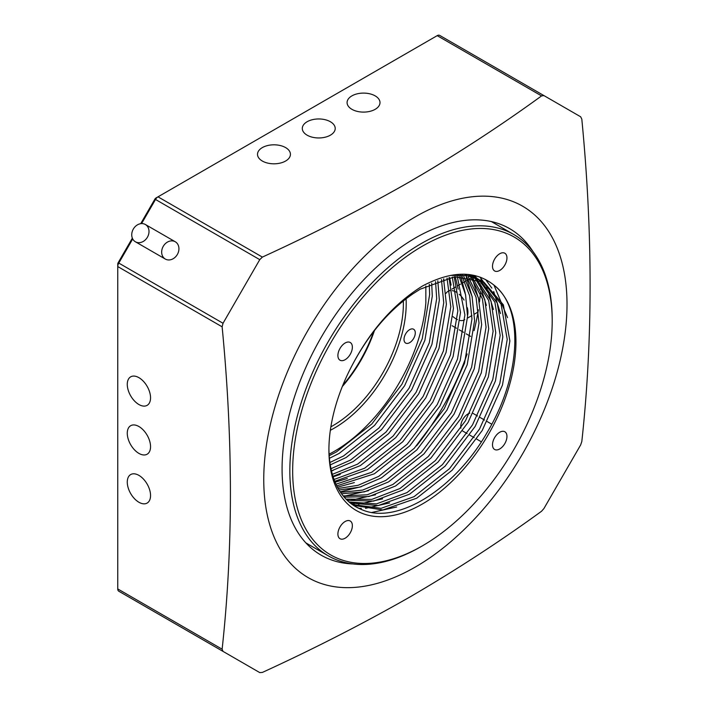 <?xml version="1.0" encoding="UTF-8"?>
<svg xmlns="http://www.w3.org/2000/svg" width="708" height="708" viewBox="0 0 708 708"><rect width="100%" height="100%" fill="white"/><g stroke="black" fill="none" stroke-linecap="round" stroke-linejoin="round"><path stroke-width="1.06" d="M422.428 246.136A183.522 105.961 120 0 0 292.661 470.9A183.522 105.961 120 0 0 422.428 545.824L421.021 546.638A185.514 107.112 -60 0 1 328.264 555.824A185.514 107.112 -60 0 1 299.82 407.171A185.514 107.112 -60 0 1 421.021 243.694A185.514 107.112 -60 0 1 513.778 234.498A185.514 107.112 -60 0 1 552.196 319.432L552.196 321.06A183.522 105.961 120 0 0 422.428 246.136M145.361 224.498L145.361 224.498A9.974 8.142 120 0 1 147.423 237.207A9.974 8.142 120 0 1 135.387 241.773L165.309 259.048A9.974 8.142 -60 0 0 177.345 254.482A9.974 8.142 -60 0 0 175.283 241.773L175.283 241.773A9.974 8.142 -60 0 0 163.247 246.34A9.974 8.142 -60 0 0 165.309 259.048L135.387 241.773A9.974 8.142 120 0 1 133.325 229.056A9.974 8.142 120 0 1 145.361 224.498L175.283 241.773L145.361 224.498M329.415 458.315L339.123 453.43L374.541 425.455L404.64 385.71L424.889 340.283L432.287 296.13L431.694 283.244M429.287 284.342L429.632 294.599L422.234 338.751L401.985 384.179L371.886 423.924L336.468 451.89L329.193 455.669M330.273 464.89L346.177 457.501L381.594 429.526L411.693 389.781L431.942 344.353L439.341 300.201L437.81 280.784M435.553 281.634L436.686 298.67L429.287 342.822L409.038 388.25L378.939 427.995L343.522 455.97L329.91 462.492M331.477 470.864L353.23 461.572L388.648 433.597L418.747 393.852L438.995 348.424L446.394 304.272L443.58 278.943M441.447 279.571L443.739 302.741L436.34 346.893L416.092 392.321L385.993 432.066L350.575 460.041L330.981 468.687M332.981 476.325L360.284 465.643L395.701 437.668L425.8 397.923L446.049 352.495L453.447 308.343L449.031 277.633M447.014 278.067L450.792 306.812L443.394 350.964L423.145 396.392L393.046 436.137L357.629 464.112L332.379 474.325M334.76 481.298L367.337 469.714L402.755 441.739L432.853 401.994L453.102 356.566L460.501 312.414L454.209 276.81M452.288 277.067L457.846 310.883L450.447 355.035L430.19 400.462L400.1 440.208L364.682 468.183L334.061 479.475M336.796 485.847L374.39 473.785L409.808 445.81L439.898 406.065L460.156 360.637L467.554 316.485L465.581 294.802L459.129 276.439M458.262 274.872L457.988 274.394M457.306 276.527L464.899 314.954L457.501 359.106L437.243 404.534L407.153 444.279L371.735 472.254L335.999 484.184M339.052 489.998L359.85 487.113L381.444 477.856L416.862 449.881L446.952 410.136L467.209 364.717L474.608 320.565L472.05 296.271L463.811 276.474M462.855 275.058L462.244 274.208M460.687 274.244L461.156 274.943M462.076 276.412L469.625 295.705L471.953 319.025L464.554 363.177L444.297 408.604L414.207 448.35L378.789 476.325L358.151 485.29L338.176 488.485M341.539 493.768L364.381 491.865L388.497 481.927L423.915 453.952L454.005 414.207L474.263 368.788L481.661 324.636L478.449 297.829L468.262 276.908M467.227 275.633L466.059 274.297M464.678 274.235L465.607 275.377M466.607 276.695L476.05 297.236L479.006 323.096L471.608 367.248L451.35 412.675L421.26 452.421L385.842 480.396L362.664 490.086L340.575 492.387M344.23 497.175L368.957 496.529L395.551 485.998L430.968 458.023L461.058 418.286L481.316 372.859L488.715 328.707L484.776 299.475L472.501 277.713M471.386 276.571L469.475 274.801M468.121 274.447L469.846 276.173M470.926 277.368L482.405 298.847L486.06 327.176L478.661 371.328L458.403 416.746L428.313 456.492L392.896 484.467L367.231 494.786L343.194 495.936M347.239 500.264L373.559 501.096L402.595 490.069L438.022 462.103L468.112 422.357L488.37 376.93L495.768 332.778L491.042 301.183L476.528 278.872M475.334 277.872L473.298 276.324M472.032 275.447L471.041 274.81M471.882 275.704L473.873 277.341M475.033 278.394L488.697 300.537L493.113 331.247L485.715 375.399L465.457 420.817L435.367 460.563L399.94 488.538L371.824 499.388L346.008 499.122M350.212 502.954L378.178 505.574L409.649 494.149L445.075 466.174L475.165 426.428L495.423 381.001L502.822 336.849L497.237 302.962L480.351 280.395M479.086 279.518L468.519 274.492M470.528 274.731L476.926 278.182M475.59 277.439L477.696 278.855M478.935 279.775L494.919 302.289L500.167 335.318L492.768 379.47L472.51 424.897L442.42 464.634L406.994 492.609L376.435 503.901L349.026 501.972M353.496 505.353L382.816 509.964L416.702 498.22L452.12 470.245L482.219 430.499L502.476 385.072L509.875 340.92L503.353 304.803L483.98 282.253L454.766 276.748L420.233 289.165L413.295 293.581A129.263 74.632 120 0 0 378.249 325.335M450.58 275.403L467.156 275.616L481.325 280.722L483.98 282.253M482.635 281.51L501.06 304.104L507.22 339.389L499.821 383.541L479.564 428.968L449.465 468.714L414.047 496.68L381.072 508.326L352.239 504.485M328.919 448.739A129.263 74.632 120 0 0 355.681 506.707A129.263 74.632 120 0 0 361.487 509.503L355.637 506.68M285.607 147.591A16.461 9.505 0 0 0 267.677 145.538A16.461 9.505 0 0 0 257.517 154.309A16.461 9.505 0 0 0 262.332 161.035A16.461 9.505 0 0 0 280.271 163.088A16.461 9.505 0 0 0 290.43 154.309A16.461 9.505 0 0 0 285.607 147.591M375.178 95.881A16.461 9.505 0 0 0 357.239 93.819A16.461 9.505 0 0 0 347.079 102.598A16.461 9.505 0 0 0 351.903 109.315A16.461 9.505 0 0 0 369.841 111.377A16.461 9.505 0 0 0 380.001 102.598A16.461 9.505 0 0 0 375.178 95.881M330.388 121.741A16.461 9.505 0 0 0 312.458 119.679A16.461 9.505 0 0 0 302.298 128.458A16.461 9.505 0 0 0 307.122 135.175A16.461 9.505 0 0 0 325.052 137.237A16.461 9.505 0 0 0 335.211 128.458A16.461 9.505 0 0 0 330.388 121.741M457.457 319.627A16.461 9.505 60 0 1 456.279 319.025A16.461 9.505 60 0 1 453.085 316.662M445.987 293.369A16.461 9.505 60 0 1 448.058 291.333A16.461 9.505 60 0 1 449.792 290.687M452.208 290.643A16.461 9.505 60 0 1 456.279 292.147A16.461 9.505 60 0 1 456.448 292.245M138.91 475.378A16.461 9.505 -120 0 0 130.679 474.564A16.461 9.505 -120 0 0 128.157 487.75A16.461 9.505 -120 0 0 138.91 502.255A16.461 9.505 -120 0 0 147.14 503.069A16.461 9.505 -120 0 0 149.662 489.883A16.461 9.505 -120 0 0 138.91 475.378M138.91 426.517A16.461 9.505 -120 0 0 130.679 425.703A16.461 9.505 -120 0 0 128.157 438.889A16.461 9.505 -120 0 0 138.91 453.394A16.461 9.505 -120 0 0 147.14 454.209A16.461 9.505 -120 0 0 149.662 441.022A16.461 9.505 -120 0 0 138.91 426.517M138.91 377.656A16.461 9.505 -120 0 0 130.679 376.842A16.461 9.505 -120 0 0 128.157 390.028A16.461 9.505 -120 0 0 138.91 404.525A16.461 9.505 -120 0 0 147.14 405.348A16.461 9.505 -120 0 0 149.662 392.152A16.461 9.505 -120 0 0 138.91 377.656M345.132 538.213A10.222 5.903 120 0 0 351.814 529.203A10.222 5.903 120 0 0 350.239 521.008A10.222 5.903 120 0 0 345.132 521.513A10.222 5.903 120 0 0 338.451 530.522A10.222 5.903 120 0 0 340.017 538.717A10.222 5.903 120 0 0 345.132 538.213M345.132 359.699A10.222 5.903 120 0 0 351.814 350.69A10.222 5.903 120 0 0 350.239 342.495A10.222 5.903 120 0 0 345.132 342.999A10.222 5.903 120 0 0 338.451 352.009A10.222 5.903 120 0 0 340.017 360.204A10.222 5.903 120 0 0 345.132 359.699M499.733 270.438A10.222 5.903 120 0 0 506.406 261.429A10.222 5.903 120 0 0 504.839 253.243A10.222 5.903 120 0 0 499.733 253.747A10.222 5.903 120 0 0 493.051 262.756A10.222 5.903 120 0 0 494.618 270.952A10.222 5.903 120 0 0 499.733 270.438M499.733 448.952A10.222 5.903 120 0 0 506.406 439.942A10.222 5.903 120 0 0 504.839 431.756A10.222 5.903 120 0 0 499.733 432.261A10.222 5.903 120 0 0 493.051 441.27A10.222 5.903 120 0 0 494.618 449.465A10.222 5.903 120 0 0 499.733 448.952M469.776 413.162A10.222 5.903 120 0 0 467.988 413.941A10.222 5.903 120 0 0 460.935 428.163M415.375 567.002A214.444 123.812 -60 0 1 263.748 479.449A214.444 123.812 -60 0 1 415.375 216.816A214.444 123.812 -60 0 1 567.011 304.36A214.444 123.812 -60 0 1 415.375 567.002M140.706 223.675L154.893 199.107A1.991 1.151 -60 0 1 155.884 198.054L158.008 196.833L262.376 257.093C314.219 233.339 363.558 208.099 410.401 181.372C456.695 154.326 500.414 125.838 541.567 95.907L437.19 35.648L158.008 196.833A4.991 2.876 120 0 0 155.512 199.47L141.582 223.586M262.376 257.093L259.756 259.65L154.893 199.107M132.715 238.95L118.785 263.075L223.029 323.264L259.756 259.65M223.029 323.264L222.126 326.813L117.749 266.553L117.749 588.932A4.991 2.876 120 0 0 118.785 591.215L223.029 651.395L118.785 591.215M117.749 588.932L222.126 649.192C233.171 548.098 233.171 440.642 222.126 326.813M222.126 649.192L223.029 651.395L259.756 672.6L262.376 672.423C314.219 648.67 363.558 623.429 410.401 596.702C456.695 569.666 500.414 541.178 541.567 511.238L543.93 508.53L580.657 444.925L581.817 441.526C592.853 340.433 592.853 232.976 581.817 119.148L580.657 116.785L543.93 95.589L541.567 95.907M352.876 563.94A188.505 108.837 -60 0 1 321.122 555.16A188.505 108.837 -60 0 1 292.227 404.109A188.505 108.837 -60 0 1 415.375 237.985A188.505 108.837 -60 0 1 509.627 228.649A188.505 108.837 -60 0 1 533.106 251.765M421.021 546.638L422.428 545.824A183.522 105.961 120 0 0 552.196 321.06M422.428 286.041C451.58 270.544 475.484 270.279 494.14 285.262A132.254 76.358 -60 0 1 454.368 479.033A132.254 76.358 -60 0 1 328.91 449.969A132.254 76.358 -60 0 1 350.726 368.063C369.399 331.521 393.303 304.183 422.428 286.041M118.165 262.712L118.785 263.075A4.991 2.876 120 0 0 117.749 266.553L117.749 264.111A1.991 1.151 -60 0 1 118.165 262.712L132.352 238.154M155.884 198.054L158.008 196.833M416.543 445.89A185.514 107.112 120 0 0 467.138 353.973M474.103 330.618A185.514 107.112 120 0 0 478.36 309.839M479.475 301.953A185.514 107.112 120 0 0 480.378 293.032M480.635 289.315A185.514 107.112 120 0 0 480.838 285.014M480.9 283.271A185.514 107.112 120 0 0 480.936 281.421M480.953 280.51A185.514 107.112 120 0 0 480.962 277.412M462.713 431.039A10.222 5.903 120 0 0 462.882 431.137L467.112 433.579M459.182 294.245A16.461 9.505 60 0 1 464.067 300.086M467.307 307.653A16.461 9.505 60 0 1 467.563 315.405M464.758 319.68A16.461 9.505 60 0 1 464.51 319.839A16.461 9.505 60 0 1 460.156 320.494M350.726 368.063C367.479 335.521 388.338 310.697 413.295 293.581M493.989 285.138L507.548 317.644M396.684 506.999L372.001 512.424M485.546 279.456L491.874 288.147M493.688 291.492L500.494 313.573M389.63 502.928L365.532 508.326M361.346 508.415L358.779 508.317M479.909 277.023L483.555 282.014M483.661 282.173L484.821 284.076M486.635 287.421L493.441 309.502M382.586 498.848L358.478 504.255M354.292 504.344L351.92 504.264M474.873 275.545L476.502 277.934M477.245 279.129L477.767 280.005M479.582 283.35L486.387 305.422M375.532 494.777L351.425 500.184M470.2 275.058L470.714 275.934M472.528 279.279L479.343 301.351M368.479 490.706L344.371 496.113M466.174 276.651L472.289 297.28M361.425 486.635L340.203 491.821M459.89 274.27L460.156 274.899M460.766 276.403L465.236 293.209M354.372 482.564L337.477 487.192M455.262 276.695L458.182 289.138M347.318 478.493L335.132 482.21M449.598 277.527L451.129 285.067M340.265 474.422L333.141 476.82M443.721 278.899L444.075 280.996M333.211 470.351L331.503 470.988M361.487 509.503C396.728 525.478 454.757 489.37 487.254 432.269C521.123 375.992 524.212 308.307 494.14 285.262M439.686 35.4L543.93 95.589L439.686 35.4A4.991 2.876 120 0 0 437.19 35.648M155.512 612.411L259.756 672.6L155.512 612.411A4.991 2.876 120 0 0 155.548 612.438M406.082 298.749A101.731 58.737 -60 0 1 330.344 430.287M330.875 426.818A99.74 57.587 120 0 0 403.348 300.9M342.796 385.347A101.731 58.737 120 0 0 373.682 331.53M374.461 330.539A99.74 57.587 -60 0 1 342.309 386.533M329.096 454.173A130.157 75.145 120 0 0 334.273 451.359A130.157 75.145 120 0 0 425.844 302.882L425.835 286.059M334.273 451.359L329.105 454.235M407.56 343.415A7.983 4.611 120 0 0 414.357 337.017A7.983 4.611 120 0 0 413.631 329.247A7.983 4.611 120 0 0 411.729 328.901A7.983 4.611 120 0 0 404.932 335.3A7.983 4.611 120 0 0 405.657 343.061A7.983 4.611 120 0 0 407.56 343.415M448.058 291.333L449.739 290.36M451.943 289.085L455.403 287.085M457.386 285.944L460.457 284.174M462.191 283.173L464.855 281.634M466.324 280.784L468.528 279.51M469.696 278.837L471.369 277.872M473.873 276.421L475.245 275.633M473.103 413.437L477.502 415.977M480.157 417.508L484.555 420.048M487.21 421.579L491.759 424.198M328.264 555.824L305.891 542.912M513.778 234.498L491.405 221.586M469.767 435.11L474.165 437.65M476.82 439.181L481.351 441.801M470.616 336.397L466.218 333.857M463.563 332.326L459.165 329.786M456.51 328.255L452.111 325.715M467.528 318.096L471.935 315.547M474.493 314.069L477.997 312.051"/></g></svg>
